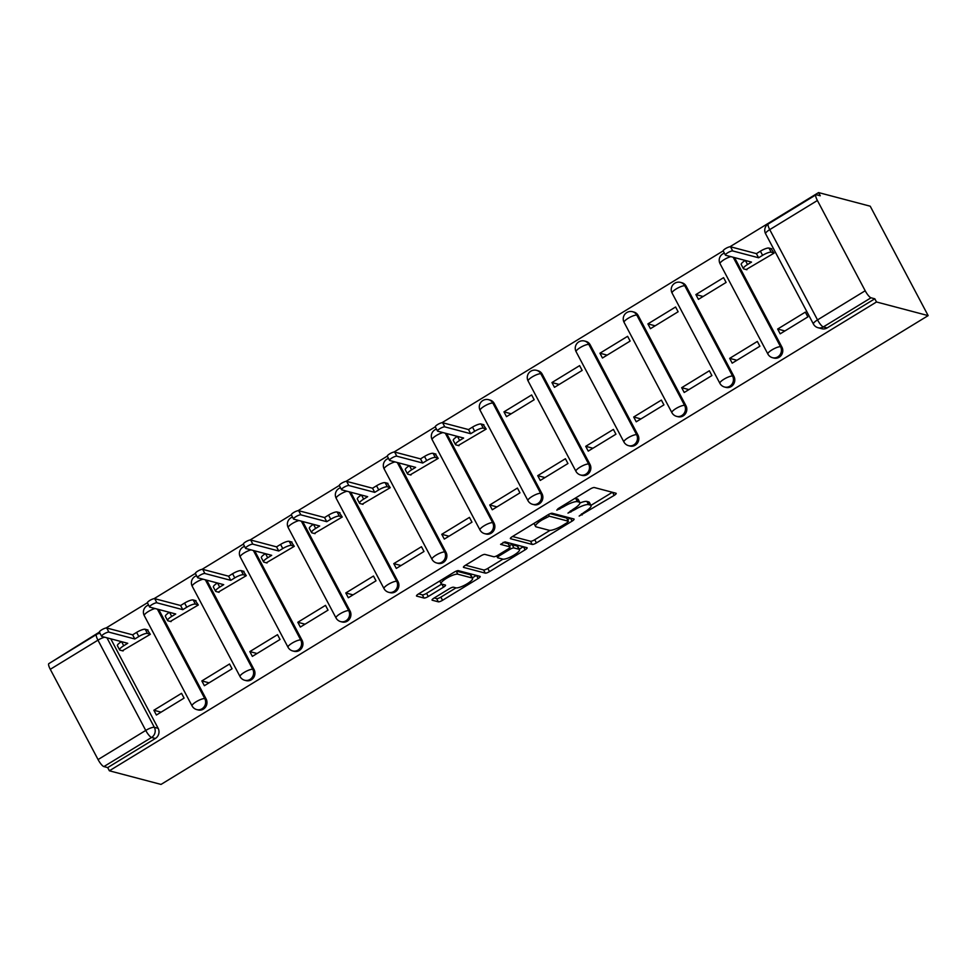<?xml version="1.0" encoding="UTF-8"?>
<svg xmlns="http://www.w3.org/2000/svg" width="977" height="977" viewBox="0 0 977 977"><rect width="100%" height="100%" fill="white"/><g stroke="black" fill="none" stroke-linecap="round" stroke-linejoin="round"><path stroke-width="1.47" d="M579.153 516.076L614.179 495.4A3.652 0.867 152.1 0 0 616.206 493.373A3.652 0.867 152.1 0 0 615.998 493.238L594.37 487.535A3.652 0.867 152.1 0 0 590.157 489.062L558.075 508.663L556.805 510.177L563.912 506.575A11.675 2.784 152.1 0 1 577.419 501.677L579.214 502.154A11.675 2.784 152.1 0 1 579.874 502.593A11.675 2.784 152.1 0 1 573.401 509.078L567.979 513.12L575.087 509.518A11.675 2.784 152.1 0 1 588.594 504.633L590.389 505.109A11.675 2.784 152.1 0 1 591.048 505.549A11.675 2.784 152.1 0 1 584.576 512.021L579.153 516.076M542.003 493.727L494.215 403.464A7.437 6.986 -75.2 0 0 489.965 400.045L488.61 399.691A7.437 6.986 104.8 0 1 492.872 403.11L540.66 493.373A7.437 6.986 104.8 0 1 532.612 504.327L533.955 504.682A7.437 6.986 -75.2 0 0 542.003 493.727L540.66 493.373A7.437 1.771 -27.9 0 0 532.062 496.487A7.437 1.771 -27.9 0 0 527.946 500.615A7.437 7.437 0 0 0 532.612 504.327M589.998 464.405L542.198 374.142A7.437 6.986 -75.2 0 0 537.948 370.723L536.593 370.356A7.437 6.986 104.8 0 1 540.855 373.788L588.642 464.051A7.437 6.986 104.8 0 1 580.594 474.993L581.938 475.359A7.437 6.986 -75.2 0 0 589.998 464.405L588.642 464.051A7.437 1.771 -27.9 0 0 580.045 467.165A7.437 1.771 -27.9 0 0 575.929 471.293A7.437 7.437 0 0 0 580.594 474.993M637.981 435.083L590.181 344.82A7.437 6.986 -75.2 0 0 585.931 341.388L584.588 341.034A7.437 6.986 104.8 0 1 588.838 344.466L636.625 434.728A7.437 6.986 104.8 0 1 628.577 445.671L629.933 446.025A7.437 6.986 -75.2 0 0 637.981 435.083L636.625 434.728A7.437 1.771 -27.9 0 0 628.028 437.843A7.437 1.771 -27.9 0 0 623.912 441.97A7.437 7.437 0 0 0 628.577 445.671M685.964 405.76L638.164 315.498A7.437 6.986 -75.2 0 0 633.914 312.066L632.571 311.712A7.437 6.986 104.8 0 1 636.821 315.144L684.608 405.406A7.437 6.986 104.8 0 1 676.56 416.349L677.916 416.703A7.437 6.986 -75.2 0 0 685.964 405.76L684.608 405.406A7.437 1.771 -27.9 0 0 676.011 408.52A7.437 1.771 -27.9 0 0 671.895 412.648A7.437 7.437 0 0 0 676.56 416.349M733.947 376.438L686.147 286.176A7.437 6.986 -75.2 0 0 681.897 282.744L680.554 282.39A7.437 6.986 104.8 0 1 684.804 285.821L732.591 376.084A7.437 6.986 104.8 0 1 724.543 387.026L725.899 387.38A7.437 6.986 -75.2 0 0 733.947 376.438L732.591 376.084A7.437 1.771 -27.9 0 0 723.994 379.198A7.437 1.771 -27.9 0 0 719.878 383.314A7.437 7.437 0 0 0 724.543 387.026M434.069 598.058A3.652 0.867 152.1 0 0 432.054 600.086A3.652 0.867 152.1 0 0 432.249 600.22L438.319 601.82A3.652 0.867 152.1 0 0 442.544 600.293L478.168 578.518A3.652 0.867 152.1 0 0 480.195 576.503A3.652 0.867 152.1 0 0 479.988 576.357L458.36 570.653A3.652 0.867 152.1 0 0 454.146 572.18L418.51 593.955A3.652 0.867 152.1 0 0 416.495 595.97A3.652 0.867 152.1 0 0 416.703 596.117L424.03 598.046A3.652 0.867 152.1 0 0 428.244 596.52L443.497 587.201A3.652 0.867 152.1 0 0 445.512 585.174A3.652 0.867 152.1 0 0 445.317 585.04L441.677 584.087A9.758 2.333 152.1 0 1 441.128 583.709A9.758 2.333 152.1 0 1 447.588 577.676A9.758 2.333 152.1 0 1 457.834 574.207L472.062 577.969A9.758 2.333 152.1 0 1 472.612 578.335A9.758 2.333 152.1 0 1 466.163 584.368A9.758 2.333 152.1 0 1 455.917 587.836L453.536 587.214A3.652 0.867 152.1 0 0 449.322 588.74L434.069 598.058M109.375 770.792L876.503 301.978L928.15 315.62L161.034 784.421L109.375 770.792L107.69 767.592L103.892 766.591A7.437 1.807 -121.4 0 1 98.066 759.569L50.279 669.306A7.437 1.807 -121.4 0 1 48.85 663.615L96.528 634.476A7.437 1.807 -121.4 0 0 97.956 640.167L50.279 669.306M532.221 544.445A3.652 0.867 152.1 0 0 536.434 542.907L572.07 521.144A3.652 0.867 152.1 0 0 574.085 519.117A3.652 0.867 152.1 0 0 573.878 518.982L552.261 513.267A3.652 0.867 152.1 0 0 548.036 514.794L512.412 536.568A3.652 0.867 152.1 0 0 510.385 538.596A3.652 0.867 152.1 0 0 510.592 538.73L532.221 544.445L530.535 541.246A3.652 0.867 152.1 0 0 534.749 539.719L550.039 530.377M525.113 549.831L489.489 571.606A3.652 0.867 152.1 0 1 485.276 573.133L463.648 567.417A3.652 0.867 152.1 0 1 463.44 567.283A3.652 0.867 152.1 0 1 465.467 565.256L480.708 555.937A3.652 0.867 152.1 0 1 484.934 554.411L493.703 556.731A3.652 0.867 152.1 0 0 497.916 555.205L508.04 549.025A3.652 0.867 152.1 0 0 510.055 546.998A3.652 0.867 152.1 0 0 509.847 546.864L500.578 544.348L504.95 541.869L526.933 547.67A3.652 0.867 152.1 0 1 527.14 547.804A3.652 0.867 152.1 0 1 525.113 549.831L523.489 546.766M110.755 638.824L158.14 728.317L154.342 727.315A7.437 6.986 104.8 0 1 151.569 737.464L103.892 766.591M817.395 200.505L769.729 229.632L817.517 319.906L865.195 290.767L817.395 200.505A7.437 1.807 58.6 0 1 815.966 194.802A7.437 1.807 58.6 0 1 816.467 194.765L820.265 195.766L818.579 192.579L729.88 246.79M723.175 250.881L441.97 422.723M435.278 426.827L393.987 452.058M387.295 456.149L346.005 481.38M339.312 485.471L298.022 510.702M291.329 514.794L250.039 540.025M243.346 544.116L202.056 569.347M195.363 573.438L154.073 598.669M147.38 602.76L106.09 627.991M99.398 632.095L51.708 661.869M818.579 192.579L870.226 206.208L928.15 315.62M865.195 290.767A7.437 1.807 58.6 0 0 871.02 297.79L823.342 326.929A7.437 6.986 104.8 0 1 818.067 327.735L821.865 328.736A7.437 6.986 104.8 0 0 827.14 327.93L823.342 326.929A7.437 1.807 58.6 0 1 817.517 319.906A7.437 1.771 152.1 0 0 813.401 324.022A7.437 7.437 0 0 0 818.067 327.735M876.503 301.978L874.806 298.791L871.02 297.79M746.159 269.554L774.089 253.116L771.085 248.622M777.655 329.041L780.183 333.829L807.869 316.902L805.329 312.127L777.655 329.041L784.885 330.947M729.672 358.364L732.2 363.151L759.886 346.237L757.346 341.449L729.672 358.364L736.902 360.269M695.893 294.578L698.421 299.353L726.106 282.438L723.578 277.651L695.893 294.578L703.122 296.483M681.677 387.686L684.218 392.473L711.903 375.559L709.363 370.772L681.677 387.686L688.919 389.603M647.91 323.9L650.438 328.687L678.123 311.761L675.596 306.986L647.91 323.9L655.14 325.805M633.694 417.008L636.235 421.795L663.92 404.881L661.38 400.094L633.694 417.008L640.936 418.925M599.927 353.222L602.455 358.009L630.141 341.083L627.613 336.308L599.927 353.222L607.157 355.127M585.712 446.33L588.252 451.118L615.937 434.203L613.397 429.416L585.712 446.33L592.954 448.248M551.944 382.544L554.472 387.332L582.158 370.417L579.617 365.63L551.944 382.544L559.174 384.45M537.729 475.665L540.269 480.44L567.942 463.525L565.414 458.738L537.729 475.665L544.971 477.57M503.961 411.867L506.489 416.654L534.175 399.74L531.635 394.952L503.961 411.867L511.191 413.784M489.746 504.987L492.286 509.762L519.959 492.848L517.431 488.06L489.746 504.987L496.988 506.892M458.25 445.5L486.192 429.062L483.188 424.555M441.763 534.309L444.303 539.096L471.976 522.17L469.448 517.395L441.763 534.309L449.005 536.214M410.267 474.822L438.209 458.384L435.205 453.89M393.78 563.631L396.32 568.419L423.994 551.492L421.466 546.717L393.78 563.631L401.022 565.536M362.284 504.144L390.226 487.706L387.222 483.212M345.797 592.954L348.325 597.741L376.011 580.827L373.483 576.039L345.797 592.954L353.039 594.871M314.301 533.479L342.243 517.028L339.239 512.534M297.814 622.276L300.342 627.063L328.028 610.149L325.5 605.361L297.814 622.276L305.056 624.193M266.318 562.801L294.26 546.351L291.256 541.856M249.831 651.598L252.359 656.385L280.045 639.471L277.517 634.684L249.831 651.598L257.073 653.515M218.335 592.123L246.277 575.673L243.273 571.179M201.848 680.932L204.376 685.707L232.062 668.793L229.534 664.006L201.848 680.932L209.078 682.838M170.352 621.445L198.282 605.007L195.29 600.501M153.865 710.255L156.393 715.03L184.079 698.115L181.551 693.328L153.865 710.255L161.095 712.16M122.369 650.767L150.299 634.329L147.307 629.823M158.738 609.489L206.123 698.995L204.779 698.64A7.437 6.986 104.8 0 1 196.731 709.595L198.075 709.949A7.437 6.986 -75.2 0 0 206.123 698.995M206.721 580.167L254.105 669.672L252.762 669.318A7.437 6.986 104.8 0 1 244.714 680.261L246.057 680.615A7.437 6.986 -75.2 0 0 254.105 669.672M254.704 550.845L302.088 640.35L300.745 639.996A7.437 6.986 104.8 0 1 292.697 650.938L294.04 651.293A7.437 6.986 -75.2 0 0 302.088 640.35M302.687 521.523L350.071 611.028L348.728 610.674A7.437 6.986 104.8 0 1 340.68 621.616L342.023 621.97A7.437 6.986 -75.2 0 0 350.071 611.028M350.67 492.2L398.054 581.706L396.711 581.352A7.437 6.986 104.8 0 1 388.663 592.294L390.006 592.648A7.437 6.986 -75.2 0 0 398.054 581.706M398.653 462.878L446.037 552.384L444.694 552.029A7.437 6.986 104.8 0 1 436.646 562.972L437.989 563.326A7.437 6.986 -75.2 0 0 446.037 552.384M446.636 433.556L494.02 523.061L492.677 522.695A7.437 6.986 104.8 0 1 484.629 533.65L485.972 534.004A7.437 6.986 -75.2 0 0 494.02 523.061M734.533 257.61L781.93 347.116L780.574 346.762A7.437 6.986 104.8 0 1 772.526 357.704L773.882 358.058A7.437 6.986 -75.2 0 0 781.93 347.116M107.69 767.592L155.367 738.465A7.437 6.986 -75.2 0 0 158.14 728.317M874.806 298.791L827.14 327.93M591.048 505.549L589.351 502.361A11.675 2.784 152.1 0 0 588.704 501.922L590.389 505.109M579.959 502.996A11.675 2.784 152.1 0 1 586.896 501.445L588.704 501.922M579.874 502.593L578.189 499.406A11.675 2.784 152.1 0 0 577.529 498.966L579.214 502.154M574.867 498.404A11.675 2.784 152.1 0 1 575.722 498.49L577.529 498.966M590.951 505.378L612.384 492.286M512.522 536.495L530.535 541.246M567.6 519.654L570.263 518.018M567.063 522.732L568.333 521.217L549.355 516.198L542.015 519.947A11.675 2.784 152.1 0 0 535.555 526.42A11.675 2.784 152.1 0 0 536.202 526.872L549.184 530.291A11.675 2.784 152.1 0 0 562.679 525.406L567.063 522.732M566.794 518.286L568.333 521.217M550.246 513.694L566.648 518.018M523.318 546.717L519.263 549.184M502.935 559.162L487.804 568.419L489.489 571.606M465.577 565.194L483.578 569.945A3.652 0.867 152.1 0 0 487.804 568.419M508.37 544.055A3.652 0.867 152.1 0 0 508.37 543.81A3.652 0.867 152.1 0 0 508.162 543.664L503.118 542.333M502.801 559.137A9.758 2.333 152.1 0 0 513.047 555.657A9.758 2.333 152.1 0 0 519.495 549.636A9.758 2.333 152.1 0 0 518.958 549.257L513.939 547.938A3.652 0.867 152.1 0 0 509.713 549.465L499.601 555.644A3.652 0.867 152.1 0 0 497.586 557.672A3.652 0.867 152.1 0 0 497.781 557.806L502.801 559.137M519.495 549.636L517.81 546.436A9.758 2.333 152.1 0 0 517.26 546.07L518.958 549.257M509.31 545.581A3.652 0.867 152.1 0 1 512.253 544.751L517.26 546.07M472.612 578.335L470.926 575.148A9.758 2.333 152.1 0 0 470.377 574.781L472.062 577.969M456.344 571.081L470.377 574.781M418.632 593.882L422.333 594.859A3.652 0.867 152.1 0 0 426.558 593.332L441.689 584.087M434.191 597.985L436.634 598.632A3.652 0.867 152.1 0 0 440.859 597.106L455.99 587.861M472.355 577.859L476.361 575.404M774.004 252.958L771.195 252.213A7.437 1.771 152.1 0 0 762.597 255.327L758.604 257.769L732.713 250.942A4.274 1.014 152.1 0 0 728.231 252.457A4.274 1.014 152.1 0 0 725.398 255.095A4.274 1.014 152.1 0 0 725.642 255.266L751.521 262.092L747.527 264.535A7.437 1.771 152.1 0 0 743.399 268.663A7.437 1.771 152.1 0 0 743.827 268.944L746.88 269.75M743.399 268.663L741.213 264.511A7.437 1.771 -27.9 0 1 745.256 260.444M723.444 251.113A4.274 1.014 -27.9 0 1 723.2 250.955A4.274 1.014 -27.9 0 1 726.033 248.317A4.274 1.014 -27.9 0 1 730.515 246.79L756.406 253.629L760.399 251.174A7.437 1.771 -27.9 0 1 768.997 248.073L771.195 252.213M771.806 248.805L768.997 248.073M756.406 253.629L758.604 257.769M486.106 428.891L483.297 428.158A7.437 1.771 152.1 0 0 474.7 431.272L470.694 433.715L444.816 426.876A4.274 1.014 152.1 0 0 440.322 428.402A4.274 1.014 152.1 0 0 437.501 431.04A4.274 1.014 152.1 0 0 437.733 431.199L463.623 438.038L459.63 440.48A7.437 1.771 152.1 0 0 455.502 444.608A7.437 1.771 152.1 0 0 455.917 444.889L458.97 445.695M455.502 444.608L453.304 440.456A7.437 1.771 -27.9 0 1 457.358 436.377M435.547 427.059A4.274 1.014 -27.9 0 1 435.302 426.9A4.274 1.014 -27.9 0 1 438.123 424.25A4.274 1.014 -27.9 0 1 442.618 422.736L468.508 429.562L472.502 427.12A7.437 1.771 -27.9 0 1 481.099 424.006L483.297 428.158M483.908 424.751L481.099 424.006M468.508 429.562L470.694 433.715M438.123 458.225L435.315 457.48A7.437 1.771 152.1 0 0 426.717 460.594L422.711 463.037L396.833 456.198A4.274 1.014 152.1 0 0 392.339 457.724A4.274 1.014 152.1 0 0 389.518 460.362A4.274 1.014 152.1 0 0 389.75 460.521L415.64 467.36L411.647 469.803A7.437 1.771 152.1 0 0 407.519 473.93A7.437 1.771 152.1 0 0 407.934 474.211L410.987 475.017M407.519 473.93L405.321 469.778A7.437 1.771 -27.9 0 1 409.363 465.699M387.564 456.381A4.274 1.014 -27.9 0 1 387.319 456.222A4.274 1.014 -27.9 0 1 390.141 453.572A4.274 1.014 -27.9 0 1 394.635 452.058L420.513 458.885L424.519 456.442A7.437 1.771 -27.9 0 1 433.116 453.328L435.315 457.48M435.925 454.073L433.116 453.328M420.513 458.885L422.711 463.037M390.141 487.547L387.332 486.802A7.437 1.771 152.1 0 0 378.734 489.917L374.728 492.359L348.85 485.532A4.274 1.014 152.1 0 0 344.356 487.047A4.274 1.014 152.1 0 0 341.535 489.685A4.274 1.014 152.1 0 0 341.767 489.856L367.657 496.682L363.652 499.125A7.437 1.771 152.1 0 0 359.536 503.253A7.437 1.771 152.1 0 0 359.951 503.534L363.004 504.34M359.536 503.253L357.338 499.1A7.437 1.771 -27.9 0 1 361.38 495.034M339.581 485.703A4.274 1.014 -27.9 0 1 339.337 485.545A4.274 1.014 -27.9 0 1 342.158 482.907A4.274 1.014 -27.9 0 1 346.652 481.38L372.53 488.219L376.536 485.777A7.437 1.771 -27.9 0 1 385.133 482.662L387.332 486.802M387.942 483.395L385.133 482.662M372.53 488.219L374.728 492.359M342.158 516.87L339.349 516.125A7.437 1.771 152.1 0 0 330.751 519.239L326.745 521.681L300.867 514.855A4.274 1.014 152.1 0 0 296.373 516.369A4.274 1.014 152.1 0 0 293.552 519.019A4.274 1.014 152.1 0 0 293.784 519.178L319.674 526.005L315.669 528.447A7.437 1.771 152.1 0 0 311.553 532.575A7.437 1.771 152.1 0 0 311.968 532.856L315.021 533.662M311.553 532.575L309.355 528.435A7.437 1.771 -27.9 0 1 313.397 524.356M291.586 515.026A4.274 1.014 -27.9 0 1 291.354 514.867A4.274 1.014 -27.9 0 1 294.175 512.229A4.274 1.014 -27.9 0 1 298.669 510.702L324.547 517.541L328.553 515.099A7.437 1.771 -27.9 0 1 337.15 511.985L339.349 516.125M339.959 512.717L337.15 511.985M324.547 517.541L326.745 521.681M294.175 546.192L291.366 545.447A7.437 1.771 152.1 0 0 282.768 548.561L278.763 551.004L252.872 544.177A4.274 1.014 152.1 0 0 248.39 545.691A4.274 1.014 152.1 0 0 245.569 548.341A4.274 1.014 152.1 0 0 245.801 548.5L271.691 555.327L267.686 557.769A7.437 1.771 152.1 0 0 263.57 561.897A7.437 1.771 152.1 0 0 263.985 562.178L267.039 562.984M263.57 561.897L261.372 557.757A7.437 1.771 -27.9 0 1 265.414 553.678M243.603 544.348A4.274 1.014 -27.9 0 1 243.371 544.189A4.274 1.014 -27.9 0 1 246.192 541.551A4.274 1.014 -27.9 0 1 250.686 540.025L276.564 546.864L280.57 544.421A7.437 1.771 -27.9 0 1 289.168 541.307L291.366 545.447M291.976 542.052L289.168 541.307M276.564 546.864L278.763 551.004M246.18 575.514L243.383 574.769A7.437 1.771 152.1 0 0 234.773 577.883L230.78 580.338L204.889 573.499A4.274 1.014 152.1 0 0 200.407 575.026A4.274 1.014 152.1 0 0 197.574 577.663A4.274 1.014 152.1 0 0 197.818 577.822L223.709 584.661L219.703 587.104A7.437 1.771 152.1 0 0 215.587 591.219A7.437 1.771 152.1 0 0 216.002 591.5L219.056 592.306M215.587 591.219L213.389 587.079A7.437 1.771 -27.9 0 1 217.431 583M195.62 573.682A4.274 1.014 -27.9 0 1 195.388 573.511A4.274 1.014 -27.9 0 1 198.209 570.873A4.274 1.014 -27.9 0 1 202.703 569.347L228.581 576.186L232.587 573.743A7.437 1.771 -27.9 0 1 241.185 570.629L243.383 574.769M243.994 571.374L241.185 570.629M228.581 576.186L230.78 580.338M198.197 604.836L195.4 604.104A7.437 1.771 152.1 0 0 186.79 607.218L182.797 609.66L156.906 602.821A4.274 1.014 152.1 0 0 152.424 604.348A4.274 1.014 152.1 0 0 149.591 606.986A4.274 1.014 152.1 0 0 149.835 607.144L175.726 613.983L171.72 616.426A7.437 1.771 152.1 0 0 167.604 620.542A7.437 1.771 152.1 0 0 168.02 620.835L171.073 621.628M167.604 620.542L165.406 616.402A7.437 1.771 -27.9 0 1 169.448 612.323M147.637 603.004A4.274 1.014 -27.9 0 1 147.405 602.833A4.274 1.014 -27.9 0 1 150.226 600.196A4.274 1.014 -27.9 0 1 154.72 598.681L180.598 605.508L184.604 603.065A7.437 1.771 -27.9 0 1 193.202 599.951L195.4 604.104M196.011 600.696L193.202 599.951M180.598 605.508L182.797 609.66M150.214 634.158L147.417 633.426A7.437 1.771 152.1 0 0 138.807 636.54L134.814 638.982L108.923 632.143A4.274 1.014 152.1 0 0 104.441 633.67A4.274 1.014 152.1 0 0 101.608 636.308A4.274 1.014 152.1 0 0 101.852 636.467L127.743 643.306L123.737 645.748A7.437 1.771 152.1 0 0 119.621 649.876A7.437 1.771 152.1 0 0 120.037 650.157L123.09 650.963M119.621 649.876L117.423 645.724A7.437 1.771 -27.9 0 1 121.466 641.645M99.654 632.327A4.274 1.014 -27.9 0 1 99.422 632.168A4.274 1.014 -27.9 0 1 102.243 629.518A4.274 1.014 -27.9 0 1 106.737 628.003L132.616 634.83L136.621 632.388A7.437 1.771 -27.9 0 1 145.219 629.273L147.417 633.426M148.028 630.018L145.219 629.273M132.616 634.83L134.814 638.982M581.51 513.89L582.109 515.001M559.174 507.991L559.76 509.102M570.348 510.947L570.934 512.058M494.215 403.464L492.872 403.11A7.437 1.771 152.1 0 0 484.274 406.224A7.437 1.771 -27.9 0 0 480.147 410.352L527.946 500.615M542.198 374.142L540.855 373.788A7.437 1.771 152.1 0 0 532.257 376.902A7.437 1.771 -27.9 0 0 528.13 381.03L575.929 471.293M590.181 344.82L588.838 344.466A7.437 1.771 152.1 0 0 580.24 347.58A7.437 1.771 -27.9 0 0 576.112 351.708L623.912 441.97M638.164 315.498L636.821 315.144A7.437 1.771 152.1 0 0 628.223 318.258A7.437 1.771 -27.9 0 0 624.095 322.373L671.895 412.648M686.147 286.176L684.804 285.821A7.437 1.771 152.1 0 0 676.206 288.936A7.437 1.771 -27.9 0 0 672.078 293.051L719.878 383.314M106.957 637.822L154.342 727.315A7.437 1.771 -27.9 0 0 145.744 730.43L97.956 640.167A7.437 1.771 -27.9 0 1 104.637 637.199M98.066 759.569L145.744 730.43A7.437 1.807 58.6 0 0 151.569 737.464L155.367 738.465M157.382 609.135L204.779 698.64A7.437 1.771 -27.9 0 0 196.182 701.755A7.437 1.771 -27.9 0 0 192.054 705.882A7.437 7.437 0 0 0 196.731 709.595M205.365 579.813L252.762 669.318A7.437 1.771 -27.9 0 0 244.165 672.432A7.437 1.771 -27.9 0 0 240.037 676.56A7.437 7.437 0 0 0 244.714 680.261M253.361 550.491L300.745 639.996A7.437 1.771 -27.9 0 0 292.147 643.11A7.437 1.771 -27.9 0 0 288.02 647.238A7.437 7.437 0 0 0 292.697 650.938M301.343 521.168L348.728 610.674A7.437 1.771 -27.9 0 0 340.13 613.788A7.437 1.771 -27.9 0 0 336.003 617.904A7.437 7.437 0 0 0 340.68 621.616M349.326 491.846L396.711 581.352A7.437 1.771 -27.9 0 0 388.113 584.466A7.437 1.771 -27.9 0 0 383.985 588.581A7.437 7.437 0 0 0 388.663 592.294M397.309 462.524L444.694 552.029A7.437 1.771 -27.9 0 0 436.096 555.144A7.437 1.771 -27.9 0 0 431.981 559.259A7.437 7.437 0 0 0 436.646 562.972M445.292 433.202L492.677 522.695A7.437 1.771 -27.9 0 0 484.079 525.809A7.437 1.771 -27.9 0 0 479.963 529.937A7.437 7.437 0 0 0 484.629 533.65M733.19 257.256L780.574 346.762A7.437 1.771 -27.9 0 0 771.977 349.876A7.437 1.771 -27.9 0 0 767.861 353.992A7.437 7.437 0 0 0 772.526 357.704M767.861 353.992L720.061 263.729A7.437 1.771 -27.9 0 1 724.189 259.601A7.437 1.771 152.1 0 1 730.869 256.646M479.963 529.937L432.164 439.674A7.437 1.771 -27.9 0 1 436.292 435.547A7.437 1.771 152.1 0 1 442.972 432.579M431.981 559.259L384.181 468.997A7.437 1.771 -27.9 0 1 388.309 464.869A7.437 1.771 152.1 0 1 394.989 461.913M383.985 588.581L336.198 498.319A7.437 1.771 -27.9 0 1 340.314 494.203A7.437 1.771 152.1 0 1 347.006 491.236M336.003 617.904L288.215 527.641A7.437 1.771 -27.9 0 1 292.331 523.525A7.437 1.771 152.1 0 1 299.023 520.558M288.02 647.238L240.232 556.963A7.437 1.771 -27.9 0 1 244.348 552.848A7.437 1.771 152.1 0 1 251.04 549.88M240.037 676.56L192.249 586.298A7.437 1.771 -27.9 0 1 196.365 582.17A7.437 1.771 152.1 0 1 203.057 579.202M192.054 705.882L144.266 615.62A7.437 1.771 -27.9 0 1 148.382 611.492A7.437 1.771 152.1 0 1 155.074 608.524M765.602 233.759A7.437 1.771 152.1 0 1 769.729 229.632A7.437 1.807 -121.4 0 1 768.301 223.941A7.437 7.437 0 0 0 765.602 233.759L813.401 324.022M586.896 501.445L588.594 504.633M574.488 508.394L575.087 509.518M575.722 498.49L577.419 501.677M563.326 505.463L563.912 506.575M612.555 492.335L614.179 495.4M570.434 518.066L572.07 521.144M534.749 539.719L536.434 542.907M548.476 514.537L549.355 516.198M545.813 516.161L546.399 517.273M541.429 518.836L542.015 519.947M483.578 569.945L485.276 573.133M508.162 543.664L509.847 546.864M512.253 544.751L513.939 547.938M509.102 548.292L509.713 549.465M499.015 554.533L499.601 555.644M456.198 571.13L457.834 574.207M441.873 584.136L443.497 587.201M426.558 593.332L428.244 596.52M422.333 594.859L424.03 598.046M476.544 575.453L478.168 578.518M440.859 597.106L442.544 600.293M436.634 598.632L438.319 601.82M745.378 260.468L747.527 264.535M760.399 251.174L762.597 255.327M730.515 246.79L732.713 250.942M457.468 436.414L459.63 440.48M472.502 427.12L474.7 431.272M442.618 422.736L444.816 426.876M409.485 465.736L411.647 469.803M424.519 456.442L426.717 460.594M394.635 452.058L396.833 456.198M361.502 495.058L363.652 499.125M376.536 485.777L378.734 489.917M346.652 481.38L348.85 485.532M313.519 524.38L315.669 528.447M328.553 515.099L330.751 519.239M298.669 510.702L300.867 514.855M265.536 553.703L267.686 557.769M280.57 544.421L282.768 548.561M250.686 540.025L252.872 544.177M217.553 583.037L219.703 587.104M232.587 573.743L234.773 577.883M202.703 569.347L204.889 573.499M169.571 612.359L171.72 616.426M184.604 603.065L186.79 607.218M154.72 598.681L156.906 602.821M121.588 641.681L123.737 645.748M136.621 632.388L138.807 636.54M106.737 628.003L108.923 632.143M724.384 253.177A7.437 7.437 0 0 0 720.061 263.729M680.554 282.39A7.437 7.437 0 0 0 672.078 293.051M632.571 311.712A7.437 7.437 0 0 0 624.095 322.373M584.588 341.034A7.437 7.437 0 0 0 576.112 351.708M536.593 370.356A7.437 7.437 0 0 0 528.13 381.03M488.61 399.691A7.437 7.437 0 0 0 480.147 410.352M436.475 429.111A7.437 7.437 0 0 0 432.164 439.674M388.492 458.433A7.437 7.437 0 0 0 384.181 468.997M340.509 487.767A7.437 7.437 0 0 0 336.198 498.319M292.526 517.089A7.437 7.437 0 0 0 288.215 527.641M244.543 546.412A7.437 7.437 0 0 0 240.232 556.963M196.56 575.734A7.437 7.437 0 0 0 192.249 586.298M148.577 605.056A7.437 7.437 0 0 0 144.266 615.62M100.069 633.389A7.437 7.437 0 0 0 96.528 634.476M815.966 194.802L768.301 223.941M566.794 518.115L568.48 521.315M533.955 523.403L535.555 526.42M508.37 543.81L510.055 546.998M496.646 555.901L497.586 557.672M439.699 581.01L441.128 583.709M723.2 250.955L725.398 255.095M435.302 426.9L437.501 431.04M387.319 456.222L389.518 460.362M339.337 485.545L341.535 489.685M291.354 514.867L293.552 519.019M243.371 544.189L245.569 548.341M195.388 573.511L197.574 577.663M147.405 602.833L149.591 606.986M99.422 632.168L101.608 636.308"/></g></svg>
